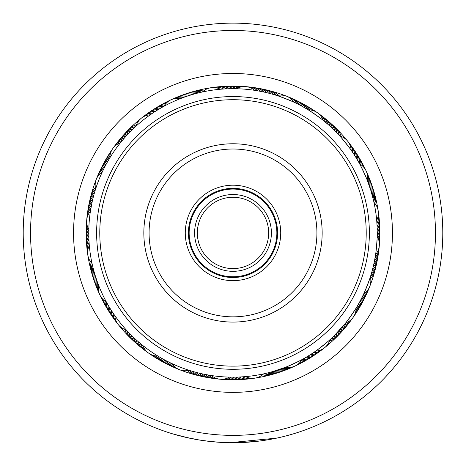 <?xml version="1.0" encoding="UTF-8"?>
<svg xmlns="http://www.w3.org/2000/svg" width="466" height="466" viewBox="0 0 466 466"><rect width="100%" height="100%" fill="white"/><g stroke="black" fill="none" stroke-linecap="round" stroke-linejoin="round"><path stroke-width="0.7" d="M276.856 232.924A43.856 43.856 0 0 1 233 276.781A43.856 43.856 0 0 1 189.144 232.924A43.856 43.856 0 0 1 233 189.074A43.856 43.856 0 0 1 276.856 232.924M271.393 232.924A38.393 38.393 0 0 1 233 271.323A38.393 38.393 0 0 1 194.607 232.924A38.393 38.393 0 0 1 233 194.532A38.393 38.393 0 0 1 271.393 232.924M268.666 232.924A35.666 35.666 0 0 1 233 268.591A35.666 35.666 0 0 1 197.334 232.924A35.666 35.666 0 0 1 233 197.264A35.666 35.666 0 0 1 268.666 232.924M189.202 251.89A47.73 47.73 0 0 1 214.04 189.126A47.73 47.73 0 0 1 276.798 213.964A47.73 47.73 0 0 1 251.96 276.728A47.73 47.73 0 0 1 189.202 251.89M273.909 215.216A44.579 44.579 0 0 0 215.286 192.015A44.579 44.579 0 0 0 192.091 250.638A44.579 44.579 0 0 0 250.714 273.839A44.579 44.579 0 0 0 273.909 215.216M110.745 285.85A133.218 133.218 0 0 0 285.926 355.179A133.218 133.218 0 0 0 355.255 180.004A133.218 133.218 0 0 0 180.074 110.675A133.218 133.218 0 0 0 110.745 285.85M358.144 178.752A136.363 136.363 0 0 1 287.178 358.069A136.363 136.363 0 0 1 107.856 287.103A136.363 136.363 0 0 1 178.822 107.786A136.363 136.363 0 0 1 358.144 178.752M151.176 268.352A89.163 89.163 0 0 1 197.578 151.1A89.163 89.163 0 0 1 314.824 197.502A89.163 89.163 0 0 1 268.422 314.748A89.163 89.163 0 0 1 151.176 268.352M310.012 199.588A83.915 83.915 0 0 0 199.664 155.918A83.915 83.915 0 0 0 155.988 266.267A83.915 83.915 0 0 0 266.336 309.937A83.915 83.915 0 0 0 310.012 199.588M435.291 240.986A202.448 202.448 0 0 0 241.056 30.64A202.448 202.448 0 0 0 30.709 224.868A202.448 202.448 0 0 0 224.944 435.215A202.448 202.448 0 0 0 435.291 240.986M23.376 224.577A209.793 209.793 0 0 1 241.347 23.3A209.793 209.793 0 0 1 442.624 241.277A209.793 209.793 0 0 1 224.653 442.554A209.793 209.793 0 0 1 23.376 224.577M392.314 239.274A159.442 159.442 0 0 1 226.657 392.244A159.442 159.442 0 0 1 73.686 226.581A159.442 159.442 0 0 1 239.343 73.611A159.442 159.442 0 0 1 392.314 239.274M86.262 227.082A146.854 146.854 0 0 0 227.158 379.668A146.854 146.854 0 0 0 379.738 238.773A146.854 146.854 0 0 0 238.842 86.187A146.854 146.854 0 0 0 86.262 227.082M208.966 441.337L199.069 439.956L184.769 437.102M265.719 440.154L276.775 438.104L229.895 442.7L219.41 442.281L206.572 441.052M197.642 439.718L189.528 438.168M189.388 438.139L188.281 437.9M184.484 437.032L173.049 433.974L189.679 438.197M191.392 438.553L198.551 439.875M198.895 439.927L209.782 441.43M235.907 442.7L255.98 441.459M258.147 441.209L263.016 440.562M264.327 440.37L265.952 440.114M253.737 441.692L250.859 441.96M250.056 442.024L246.963 442.257M246.456 442.286L244.708 442.391M243.759 442.444L240.38 442.589M266.465 440.032L266.173 440.079M264.397 440.358L260.174 440.952M228.497 442.671L227.321 442.642M95.39 189.72L94.814 191.602M92.163 201.825L90.445 210.982M86.414 240.532A15.733 15.733 -32.2 0 1 88.802 229.697L88.767 232.715M125.977 132.478A15.733 15.733 -149.2 0 1 135.443 126.694L133.09 128.901M129.49 132.484L128.75 133.253L129.49 132.484M126.589 135.565L123.106 139.509M109.877 157.805L109.26 158.824L109.877 157.805A15.733 15.733 0 0 1 112.72 148.671M108.164 160.677L109.702 158.09M196.635 93.351L193.576 94.184L196.635 93.351M187.518 96.054L192.551 94.481M190.547 95.081L189.522 95.402M183.691 97.382L180.726 98.501M161.015 107.943L163.642 106.464M266.482 90.014A15.733 15.733 -89.2 0 1 276.221 95.32L273.408 94.47M263.337 89.315A15.733 15.733 -90.5 0 1 273.192 94.406L271.282 93.87M271.294 93.87L268.224 93.06M261.146 91.464L254.943 90.375M236.204 88.732L240.561 88.895M339.225 135.356L337.221 133.224M337.058 133.049L333.435 129.408M333.446 129.42L331.14 127.23M331.151 127.241L328.798 125.104M306.203 108.654L304.368 107.588C304.374 106.749 327.237 122.768 326.416 123.036L323.276 120.444M308.119 109.801L307.106 109.184L308.119 109.801A15.733 15.733 0 0 1 323.055 120.263M373.79 201.592L373.447 200.1M373.336 199.634L370.843 190.472L367.325 180.389A15.733 15.733 0 0 0 366.113 170.9M358.022 161.003L357.474 160.065C357.9 159.337 369.689 184.641 368.851 184.466M370.61 276.134L371.186 274.253M371.181 274.264L371.454 273.338M371.524 273.105L372.06 271.212M373.691 264.705L372.054 271.218L373.709 264.612M374.46 261.071L375.596 254.587A15.733 15.733 0 0 0 377.192 236.419L377.21 235.359M379.586 225.323A15.733 15.733 147.8 0 1 377.198 236.157L377.233 232.068C377.961 231.637 375.526 259.428 374.88 258.88M340.023 333.376A15.733 15.733 30.8 0 1 330.557 339.161L332.701 337.151M332.875 336.982L334.285 335.613M334.279 335.619L345.487 323.206M356.28 307.793L358.337 304.298C359.181 304.304 343.162 327.161 342.894 326.346L340.815 328.734M264.729 373.627L267.717 372.922M267.81 372.893L272.424 371.67M278.482 369.8L272.418 371.67L285.274 367.354M304.921 357.946L305.859 357.405C306.587 357.83 281.283 369.62 281.458 368.775M199.518 375.841A15.733 15.733 90.8 0 1 189.779 370.528L192.592 371.385M202.663 376.54A15.733 15.733 89.5 0 1 192.808 371.449L194.718 371.985M201.312 373.639L197.776 372.794M204.854 374.384L211.057 375.48M229.796 377.122L225.439 376.959M126.775 330.493L128.779 332.631M128.942 332.806L130.317 334.215M133.323 337.174L134.86 338.625M157.881 356.053L158.894 356.671L157.881 356.053A15.733 15.733 0 0 1 142.946 345.591M139.584 342.819L140.4 343.512L139.584 342.819M160.753 357.76L158.16 356.222M93.433 269.307L93.008 267.641M93.031 267.74L93.701 270.327M95.163 275.394L97.149 281.388M106.627 163.403L107.145 162.471L106.627 163.409M95.274 190.093L95.635 188.957L95.274 190.093M105.135 166.193L105.631 165.249M94.965 191.095L95.53 189.278M103.702 169.018L104.18 168.057L103.697 169.018M156.535 110.634L159.238 108.986L156.524 110.634M135.14 126.968L136.02 126.164L135.14 126.968M134.377 127.684L135.775 126.391M152.976 112.929L150.501 114.619M235.412 88.715L236.495 88.738A15.733 15.733 0 0 1 245.827 86.635M230.157 88.721L232.179 88.697M232.243 88.697L233.355 88.697M226.994 88.82L220.709 89.222M199.693 92.594L202.273 92.006M223.831 88.989L227.926 88.785M202.11 92.041L199.192 92.711M221.554 89.152L224.763 88.93M305.247 108.095L307.106 109.184M274.829 94.895L272.802 94.295C272.604 93.474 298.601 103.65 297.867 104.104L300.669 105.555M275.831 95.198L276.967 95.559L275.831 95.198M355.296 156.46L353.583 153.786M338.957 135.07L339.761 135.944L338.957 135.07M338.246 134.301L336.784 132.769C337.023 131.96 354.451 153.768 353.589 153.797L351.306 150.425M377.128 227.408L377.233 232.179M377 224.694L376.685 220.348A15.733 15.733 0 0 0 373.948 202.32L373.674 201.079M360.369 300.605L361.826 297.786M370.726 275.761L370.365 276.897L370.726 275.761M371.035 274.759L371.635 272.726C372.45 272.534 362.274 298.525 361.82 297.797L363.602 294.133M331.623 338.17L333.161 336.708C333.965 336.953 312.156 354.376 312.133 353.513L309.476 355.214M330.86 338.881L329.98 339.691L330.86 338.881M230.588 377.14L229.505 377.116A15.733 15.733 0 0 1 220.173 379.219M235.843 377.134L233.821 377.157M233.757 377.157L232.645 377.157M239.006 377.035L245.291 376.633M242.169 376.866L238.074 377.07M263.89 373.814L259.62 374.681M244.446 376.703L241.237 376.924M163.479 359.298L165.331 360.3M190.169 370.651L189.033 370.295L190.169 370.651M166.269 360.795L171.797 363.527M191.171 370.959L189.347 370.394M169.088 362.228L168.133 361.75M108.013 304.91L106.539 302.288M109.603 307.607L109.056 306.692L109.609 307.607M127.043 330.784L126.239 329.905L127.043 330.784M111.275 310.298L110.704 309.389L111.275 310.298M127.754 331.553L126.461 330.155M88.913 239.425L88.773 231.672M88.872 238.446L88.785 235.307M89.07 242.238L89.216 244.312M92.973 267.513L92.786 266.738M95.379 189.761L95.629 188.957M94.464 192.796L94.819 191.59M93.666 195.668L93.946 194.631M88.785 230.623L88.808 229.435A15.733 15.733 0 0 1 90.404 211.267M91.511 204.918L91.726 203.863M88.767 233.786L88.965 225.363M90.934 208.034L91.12 206.974M135.396 126.735L136.02 126.164A15.733 15.733 0 0 1 141.32 118.207M130.963 130.987L131.721 130.235M124.474 137.924L125.185 137.121M162.89 106.883L163.933 106.306A15.733 15.733 0 0 1 180.459 98.606M183.534 97.441L184.542 97.079M235.307 88.715L236.495 88.738M258.036 90.882L262.061 91.651M255.787 90.503L258.956 91.051M335.689 131.645L336.97 132.961M337.023 133.02L337.891 133.923M373.196 199.04L373.697 201.178M370.837 190.46L371.74 193.506M359.047 162.815L359.618 163.857A15.733 15.733 0 0 1 366.107 170.888M368.542 183.616L369.876 187.46M108.724 159.727L108.205 160.619M307.869 109.65L305.312 108.129M305.143 108.036L303.448 107.069M297.867 104.104L294.203 102.322M357.923 160.84L356.939 159.156M375.602 211.29A144.233 144.233 0 0 0 211.366 90.328A144.233 144.233 0 0 0 90.398 254.564A144.233 144.233 0 0 0 254.634 375.526A144.233 144.233 0 0 0 375.602 211.29M88.855 237.998L88.872 238.359M377.145 227.857L377.081 226.377M107.465 303.954L107.978 304.851M108.077 305.014L109.061 306.698M159.797 357.201L160.688 357.725M160.857 357.818L162.552 358.785M158.131 356.205L159.809 357.206M312.133 353.513L315.499 351.236M305.09 357.853L306.774 356.869M357.276 306.127L357.795 305.236M357.894 305.073L358.855 303.378M106.953 303.04L106.382 301.997A15.733 15.733 0 0 1 99.893 294.966M97.458 282.233L96.462 279.414M96.124 278.412L95.478 276.402M94.26 272.36L93.427 269.29M128.977 332.835L128.109 331.932M126.81 330.528L126.239 329.905A15.733 15.733 0 0 1 114.857 315.663M210.213 375.351L207.044 374.804M230.693 377.14L229.505 377.116M207.964 374.973L203.939 374.204M192.866 371.466L191.666 371.111M303.11 358.971L302.067 359.548A15.733 15.733 0 0 1 285.541 367.249M282.309 368.472L278.47 369.806M269.377 372.497L266.296 373.266M266.307 373.26L263.605 373.878A15.733 15.733 0 0 1 255.036 378.118M356.74 307.03L356.123 308.049A15.733 15.733 0 0 1 353.28 317.183M332.474 337.372L330.656 339.067M330.604 339.12L329.98 339.691A15.733 15.733 0 0 1 324.68 347.648M377.215 235.231L377.192 236.419M375.043 257.96L374.274 261.991M293.947 102.205A15.733 15.733 0 0 0 286.526 96.171M286.514 96.171A15.733 15.733 0 0 0 276.967 95.559M254.657 90.328A15.733 15.733 0 0 0 245.838 86.635M296.801 103.574A15.733 15.733 82.8 0 0 287.988 96.835M299.626 105.007A15.733 15.733 -95.9 0 0 290.959 98.076M302.417 106.498A15.733 15.733 -94.7 0 0 293.906 99.38M305.172 108.048A15.733 15.733 -93.4 0 0 296.825 100.749M307.898 109.667A15.733 15.733 87.8 0 0 299.708 102.182M309.785 109.877A15.733 15.733 -90.9 0 0 302.562 103.673M311.504 110.145A15.733 15.733 -89.7 0 0 305.381 105.234M313.129 110.582A15.733 15.733 91.6 0 0 308.166 106.854M314.661 111.176A15.733 15.733 92.9 0 0 310.915 108.531M257.785 90.841A15.733 15.733 83.2 0 0 247.429 86.857M260.896 91.418A15.733 15.733 -95.5 0 0 250.632 87.206M263.995 92.064A15.733 15.733 -94.3 0 0 253.824 87.631M267.076 92.775A15.733 15.733 87 0 0 258.607 88.324M258.607 88.319A15.733 15.733 87 0 0 257.005 88.121M270.146 93.561A15.733 15.733 88.2 0 0 260.179 88.686M278.313 95.285A15.733 15.733 92 0 0 269.61 90.783M220.424 89.245A15.733 15.733 0 0 0 210.976 87.73M210.964 87.736A15.733 15.733 0 0 0 202.395 91.977M150.268 114.782A15.733 15.733 0 0 0 141.332 118.195M102.275 171.977A15.733 15.733 0 0 0 96.246 179.404M96.241 179.416A15.733 15.733 0 0 0 95.635 188.957M89.315 245.506A15.733 15.733 0 0 0 92.052 263.535M172.053 363.649A15.733 15.733 0 0 0 179.474 369.684M179.486 369.684A15.733 15.733 0 0 0 189.033 370.295M245.576 376.61A15.733 15.733 0 0 0 255.024 378.124M315.732 351.073A15.733 15.733 0 0 0 324.668 347.659M363.725 293.877A15.733 15.733 0 0 0 369.754 286.45M369.759 286.439A15.733 15.733 0 0 0 370.365 276.897M351.143 150.192A15.733 15.733 0 0 0 339.761 135.944M223.575 89A15.733 15.733 52.8 0 0 212.578 87.573M152.877 112.993A15.733 15.733 22.8 0 0 142.637 117.257M103.644 169.123A15.733 15.733 -7.2 0 0 96.911 177.936M89.076 242.349A15.733 15.733 -37.2 0 0 87.649 253.353M113.069 313.047A15.733 15.733 -67.2 0 0 117.333 323.293M169.199 362.28A15.733 15.733 -97.2 0 0 178.012 369.02M242.425 376.854A15.733 15.733 -127.2 0 0 253.422 378.281M313.123 352.861A15.733 15.733 -157.2 0 0 323.363 348.597M362.356 296.731A15.733 15.733 172.8 0 0 369.089 287.918M376.924 223.505A15.733 15.733 142.8 0 0 378.351 212.502M352.931 152.807A15.733 15.733 112.8 0 0 348.667 142.561M226.738 88.831A15.733 15.733 -125.9 0 0 215.77 87.159M155.528 111.269A15.733 15.733 -155.9 0 0 145.194 115.306M105.077 166.304A15.733 15.733 174.1 0 0 98.145 174.966M88.901 239.192A15.733 15.733 144.1 0 0 87.235 250.155M111.339 310.397A15.733 15.733 114.1 0 0 115.376 320.73M166.374 360.847A15.733 15.733 84.1 0 0 175.041 367.779M239.262 377.023A15.733 15.733 54.1 0 0 250.23 378.695M310.473 354.585A15.733 15.733 24.1 0 0 320.806 350.548M360.923 299.551A15.733 15.733 -5.9 0 0 367.855 290.889M377.099 226.662A15.733 15.733 -35.9 0 0 378.765 215.694M354.661 155.458A15.733 15.733 -65.9 0 0 350.624 145.124M229.901 88.726A15.733 15.733 -124.7 0 0 218.973 86.816M158.219 109.597A15.733 15.733 -154.7 0 0 147.798 113.407M106.568 163.514A15.733 15.733 175.3 0 0 99.45 172.018M88.802 236.023A15.733 15.733 145.3 0 0 86.892 246.957M109.667 307.711A15.733 15.733 115.3 0 0 113.477 318.132M163.583 359.356A15.733 15.733 85.3 0 0 172.094 366.474M236.099 377.128A15.733 15.733 55.3 0 0 247.027 379.039M307.781 356.257A15.733 15.733 25.3 0 0 318.202 352.447M359.432 302.341A15.733 15.733 -4.7 0 0 366.55 293.836M377.198 229.825A15.733 15.733 -34.7 0 0 379.108 218.898M356.333 158.143A15.733 15.733 -64.7 0 0 352.523 147.722M233.064 88.691A15.733 15.733 -123.4 0 0 222.183 86.542M160.939 107.984A15.733 15.733 -153.4 0 0 150.442 111.566M108.124 160.753A15.733 15.733 176.6 0 0 100.819 169.106M88.767 232.86A15.733 15.733 146.6 0 0 86.618 243.747M108.06 304.985A15.733 15.733 116.6 0 0 111.636 315.488M160.828 357.801A15.733 15.733 86.6 0 0 169.175 365.105M232.936 377.157A15.733 15.733 56.6 0 0 243.817 379.307M305.061 357.871A15.733 15.733 26.6 0 0 315.558 354.288M357.876 305.102A15.733 15.733 -3.4 0 0 365.181 296.749M377.233 232.994A15.733 15.733 -33.4 0 0 379.382 222.107M357.94 160.869A15.733 15.733 -63.4 0 0 354.364 150.367M236.233 88.732A15.733 15.733 57.8 0 0 225.398 86.344M163.7 106.434A15.733 15.733 27.8 0 0 153.122 109.784M109.737 158.032A15.733 15.733 -2.2 0 0 102.252 166.222M106.504 302.224A15.733 15.733 -62.2 0 0 109.854 312.803M158.102 356.187A15.733 15.733 -92.2 0 0 166.292 363.672M229.767 377.122A15.733 15.733 -122.2 0 0 240.602 379.51M302.3 359.42A15.733 15.733 -152.2 0 0 312.878 356.071M356.263 307.822A15.733 15.733 177.8 0 0 363.748 299.632M359.496 163.624A15.733 15.733 117.8 0 0 356.146 153.052M237.975 87.969A15.733 15.733 -120.9 0 0 228.614 86.21M164.83 104.908A15.733 15.733 -150.9 0 0 155.842 108.06M109.953 156.145A15.733 15.733 179.1 0 0 103.749 163.368M88.045 227.956A15.733 15.733 149.1 0 0 86.286 237.31M104.978 301.1A15.733 15.733 119.1 0 0 108.135 310.082M156.215 355.977A15.733 15.733 89.1 0 0 163.438 362.181M228.025 377.885A15.733 15.733 59.1 0 0 237.386 379.644M301.17 360.946A15.733 15.733 29.1 0 0 310.158 357.795M356.047 309.709A15.733 15.733 -0.9 0 0 362.251 302.486M377.955 237.899A15.733 15.733 -30.9 0 0 379.714 228.544M361.022 164.754A15.733 15.733 -60.9 0 0 357.865 155.772M239.594 87.346A15.733 15.733 -119.7 0 0 231.835 86.152M165.919 103.551A15.733 15.733 -149.7 0 0 158.603 106.399M110.221 154.427A15.733 15.733 -179.7 0 0 105.304 160.549M87.416 226.33A15.733 15.733 150.3 0 0 86.222 234.089M103.627 300.011A15.733 15.733 120.3 0 0 106.469 307.321M154.496 355.709A15.733 15.733 90.3 0 0 160.619 360.62M226.406 378.508A15.733 15.733 60.3 0 0 234.165 379.703M300.081 362.303A15.733 15.733 30.3 0 0 307.397 359.455M355.779 311.428A15.733 15.733 0.3 0 0 360.696 305.306M378.584 239.518A15.733 15.733 -29.7 0 0 379.778 231.765M362.373 165.844A15.733 15.733 -59.7 0 0 359.531 158.527M241.219 86.909A15.733 15.733 61.6 0 0 235.056 86.158M167.108 102.363A15.733 15.733 31.6 0 0 161.399 104.798M110.658 152.801A15.733 15.733 1.6 0 0 106.924 157.764M86.985 224.705A15.733 15.733 -28.4 0 0 86.233 230.868M102.433 298.817A15.733 15.733 -58.4 0 0 104.867 304.531M152.871 355.273A15.733 15.733 -88.4 0 0 157.834 359.001M224.781 378.945A15.733 15.733 -118.4 0 0 230.944 379.697M298.892 363.492A15.733 15.733 -148.4 0 0 304.601 361.057M355.342 313.053A15.733 15.733 -178.4 0 0 359.076 308.09M379.015 241.149A15.733 15.733 151.6 0 0 379.767 234.981M363.567 167.038A15.733 15.733 121.6 0 0 361.133 161.323M242.844 86.659A15.733 15.733 62.9 0 0 238.277 86.239M168.389 101.332A15.733 15.733 32.9 0 0 165.622 102.444M165.616 102.444A15.733 15.733 32.9 0 0 164.224 103.254M111.246 151.264A15.733 15.733 2.9 0 0 108.601 155.015M86.728 223.08A15.733 15.733 -27.1 0 0 86.315 227.653M101.402 297.535A15.733 15.733 -57.1 0 0 103.33 301.7M151.339 354.678A15.733 15.733 -87.1 0 0 155.085 357.323M223.156 379.196A15.733 15.733 -117.1 0 0 227.723 379.615M297.611 364.523A15.733 15.733 -147.1 0 0 300.378 363.41M300.384 363.41A15.733 15.733 -147.1 0 0 301.776 362.6M354.754 314.591A15.733 15.733 -177.1 0 0 357.399 310.839M379.272 242.774A15.733 15.733 152.9 0 0 379.685 238.202M364.598 168.319A15.733 15.733 122.9 0 0 362.67 164.154M120.339 142.87A15.733 15.733 0 0 0 112.725 148.666M98.675 285.466A15.733 15.733 0 0 0 99.887 294.955M211.343 375.526A15.733 15.733 0 0 0 220.162 379.219M345.661 322.985A15.733 15.733 0 0 0 353.275 317.189M183.418 97.481A15.733 15.733 53.2 0 0 172.461 99.211M122.342 140.417A15.733 15.733 23.2 0 0 113.716 147.396M90.911 208.145A15.733 15.733 -6.8 0 0 86.932 218.496M97.557 282.507A15.733 15.733 -36.8 0 0 99.287 293.469M140.493 343.588A15.733 15.733 -66.8 0 0 147.472 352.214M208.215 375.013A15.733 15.733 -96.8 0 0 218.571 378.998M282.582 368.373A15.733 15.733 -126.8 0 0 293.539 366.643M343.658 325.431A15.733 15.733 -156.8 0 0 352.284 318.459M375.089 257.71A15.733 15.733 173.2 0 0 379.068 247.353M368.443 183.348A15.733 15.733 143.2 0 0 366.713 172.385M325.507 122.267A15.733 15.733 113.2 0 0 318.528 113.64M186.406 96.427A15.733 15.733 -125.5 0 0 175.408 97.918M124.399 138.012A15.733 15.733 -155.5 0 0 115.62 144.798M91.493 205.034A15.733 15.733 174.5 0 0 87.282 215.298M96.503 279.524A15.733 15.733 144.5 0 0 97.988 290.516M138.087 341.531A15.733 15.733 114.5 0 0 144.874 350.31M205.104 374.437A15.733 15.733 84.5 0 0 215.368 378.648M279.594 369.427A15.733 15.733 54.5 0 0 290.592 367.936M341.601 327.843A15.733 15.733 24.5 0 0 350.38 321.057M374.507 260.82A15.733 15.733 -5.5 0 0 378.718 250.557M369.497 186.33A15.733 15.733 -35.5 0 0 368.012 175.338M327.913 124.323A15.733 15.733 -65.5 0 0 321.126 115.545M189.412 95.437A15.733 15.733 -124.3 0 0 178.385 96.683M126.507 135.653A15.733 15.733 -154.3 0 0 117.583 142.246M92.134 201.935A15.733 15.733 175.7 0 0 87.701 212.106M95.513 276.519A15.733 15.733 145.7 0 0 96.759 287.539M135.728 339.423A15.733 15.733 115.7 0 0 142.316 348.347M202.005 373.79A15.733 15.733 85.7 0 0 212.176 378.223M276.588 370.418A15.733 15.733 55.7 0 0 287.615 369.171M339.493 330.202A15.733 15.733 25.7 0 0 348.417 323.608M373.866 263.919A15.733 15.733 -4.3 0 0 378.299 253.749M370.487 189.336A15.733 15.733 -34.3 0 0 369.241 178.315M330.272 126.432A15.733 15.733 -64.3 0 0 323.684 117.508M192.435 94.516A15.733 15.733 57 0 0 181.391 95.518M128.668 133.34A15.733 15.733 27 0 0 119.599 139.736M92.851 198.848A15.733 15.733 -3 0 0 88.196 208.919M94.586 273.49A15.733 15.733 -33 0 0 95.594 284.54M133.416 337.262A15.733 15.733 -63 0 0 139.806 346.325M198.924 373.074A15.733 15.733 -93 0 0 208.995 377.734M273.565 371.338A15.733 15.733 -123 0 0 284.61 370.336M337.332 332.514A15.733 15.733 -153 0 0 346.401 326.118M373.15 267.006A15.733 15.733 177 0 0 377.804 256.935M371.414 192.365A15.733 15.733 147 0 0 370.406 181.315M332.584 128.593A15.733 15.733 117 0 0 326.194 119.523M195.487 93.66A15.733 15.733 58.2 0 0 184.414 94.417M130.876 131.074A15.733 15.733 28.2 0 0 121.673 137.266M93.631 195.784A15.733 15.733 -1.8 0 0 88.756 205.751M93.73 270.443A15.733 15.733 -31.8 0 0 94.493 281.511M131.15 335.048A15.733 15.733 -61.8 0 0 137.342 344.257M195.854 372.293A15.733 15.733 -91.8 0 0 205.821 377.169M270.513 372.194A15.733 15.733 -121.8 0 0 281.586 371.437M335.124 334.78A15.733 15.733 -151.8 0 0 344.327 328.588M372.369 270.07A15.733 15.733 178.2 0 0 377.244 260.104M372.27 195.411A15.733 15.733 148.2 0 0 371.507 184.344M334.85 130.8A15.733 15.733 118.2 0 0 328.658 121.597M198.551 92.868A15.733 15.733 -120.5 0 0 187.466 93.386M133.136 128.861A15.733 15.733 -150.5 0 0 123.799 134.849M94.481 192.732A15.733 15.733 179.5 0 0 89.39 202.588M92.944 267.379A15.733 15.733 149.5 0 0 93.462 278.458M128.931 332.794A15.733 15.733 119.5 0 0 134.919 342.131M267.449 372.986A15.733 15.733 59.5 0 0 278.534 372.468M332.864 336.994A15.733 15.733 29.5 0 0 342.201 331.006M371.518 273.123A15.733 15.733 -0.5 0 0 376.61 263.267M373.056 198.475A15.733 15.733 -30.5 0 0 372.538 187.396M337.069 133.06A15.733 15.733 -60.5 0 0 331.081 123.723M201.632 92.146A15.733 15.733 -119.2 0 0 190.542 92.419M95.396 189.703A15.733 15.733 -179.2 0 0 90.089 199.448M92.221 264.298A15.733 15.733 150.8 0 0 92.495 275.389M126.764 330.481A15.733 15.733 120.8 0 0 132.548 339.953M264.368 373.709A15.733 15.733 60.8 0 0 275.458 373.435M370.604 276.152A15.733 15.733 0.8 0 0 375.911 266.406M373.779 201.557A15.733 15.733 -29.2 0 0 373.505 190.466M339.236 135.373A15.733 15.733 -59.2 0 0 333.452 125.902M203.421 91.068A15.733 15.733 62 0 0 193.635 91.522M136.456 124.865A15.733 15.733 32 0 0 128.202 130.154M95.355 187.612A15.733 15.733 2 0 0 90.858 196.32M91.144 262.504A15.733 15.733 -28 0 0 91.598 272.295M124.935 329.474A15.733 15.733 -58 0 0 130.224 337.722M187.687 370.569A15.733 15.733 -88 0 0 196.39 375.072M262.579 374.786A15.733 15.733 -118 0 0 272.365 374.332M329.544 340.99A15.733 15.733 -148 0 0 337.798 335.701M370.645 278.243A15.733 15.733 -178 0 0 375.142 269.534M374.856 203.351A15.733 15.733 152 0 0 374.402 193.559M341.065 136.381A15.733 15.733 122 0 0 335.776 128.133"/></g></svg>
